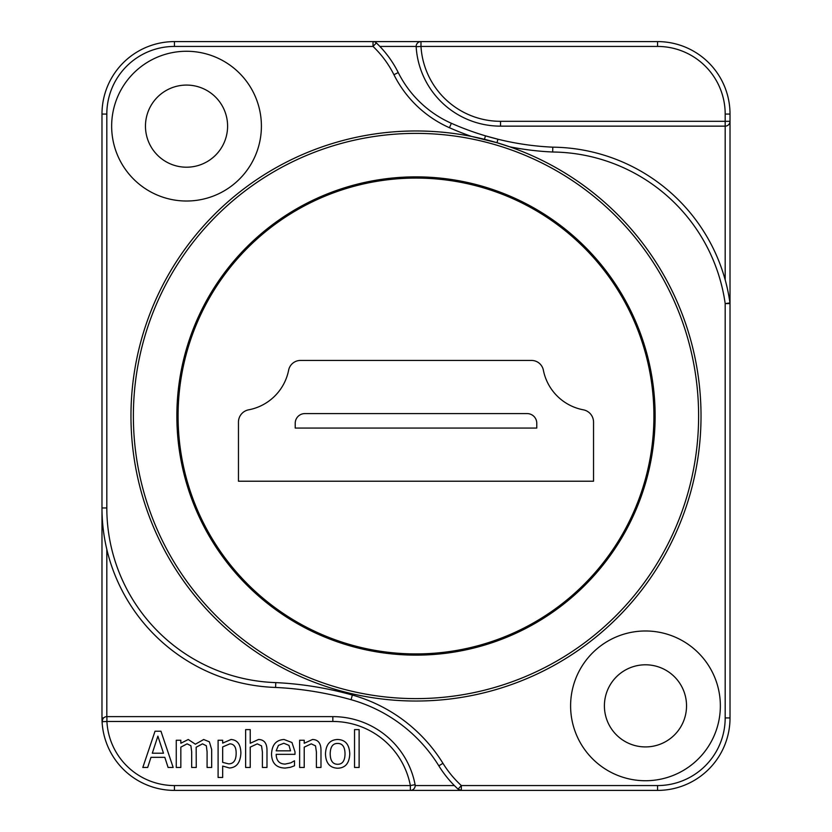 <?xml version="1.0" encoding="UTF-8"?>
<svg xmlns="http://www.w3.org/2000/svg" width="832" height="832" viewBox="0 0 832 832"><rect width="100%" height="100%" fill="white"/><g stroke="black" fill="none" stroke-linecap="round" stroke-linejoin="round"><path stroke-width="1.25" d="M701.022 416A285.022 285.022 0 0 0 273.489 169.156A285.022 285.022 0 0 0 273.489 662.844A285.022 285.022 0 0 0 701.022 416M449.426 127.712A113.422 113.422 0 0 1 393.931 74.714A102.201 102.201 0 0 0 373.027 46.436L373.027 41.6L657.55 41.6A72.467 72.467 0 0 1 730.018 114.067L730.018 717.933A72.467 72.467 0 0 1 657.55 790.4L461.334 790.4A4.836 4.836 0 0 1 458.068 789.121L461.334 790.4L174.45 790.4A72.467 72.467 0 0 1 101.982 717.933L101.982 114.067A72.467 72.467 0 0 1 174.45 41.6L373.027 41.6A4.836 4.836 0 0 1 376.366 42.931A107.037 107.037 0 0 1 398.247 72.561A108.597 108.597 0 0 0 451.381 123.292L449.426 127.712A286.562 286.562 0 0 0 471.578 136.448L497.016 142.73L509.579 146.775A286.562 286.562 0 0 0 552.666 152.006L552.802 147.17A180.95 180.95 0 0 1 729.966 302.931L725.182 303.607A176.124 176.124 0 0 0 552.666 152.006M176.862 416A239.138 239.138 0 0 1 535.569 208.905A239.138 239.138 0 0 1 535.569 623.095A239.138 239.138 0 0 1 176.862 416M373.027 41.6A4.836 4.836 0 0 1 376.366 42.931A107.037 107.037 0 0 1 398.247 72.561A108.597 108.597 0 0 0 451.381 123.292A281.736 281.736 0 0 0 485.472 135.845L484.442 139.318M686.535 705.858A41.059 41.059 0 0 0 624.936 670.301A41.059 41.059 0 0 0 624.936 741.416A41.059 41.059 0 0 0 686.535 705.858M720.356 705.858A74.88 74.88 0 0 0 608.036 641.014A74.88 74.88 0 0 0 608.036 770.702A74.88 74.88 0 0 0 720.356 705.858M304.886 413.587L527.114 413.587A9.662 9.662 0 0 1 536.775 423.249L536.775 428.074L295.225 428.074L295.225 423.249A9.662 9.662 0 0 1 304.886 413.587M248.654 409.822A12.511 12.511 0 0 0 238.462 422.105L238.462 481.218L593.538 481.218L593.538 422.105A12.511 12.511 0 0 0 583.346 409.822A50.242 50.242 0 0 1 543.369 370.178A12.074 12.074 0 0 0 531.523 360.443L300.477 360.443A12.074 12.074 0 0 0 288.631 370.178A50.242 50.242 0 0 1 248.654 409.822M345.03 753.865C344.926 746.866 342.462 743.392 337.626 743.434C332.79 743.392 330.304 746.866 330.2 753.865C330.304 760.76 332.79 764.234 337.626 764.286C342.441 764.296 344.916 760.822 345.03 753.865M236.153 753.657C236.278 747.271 234.177 744.006 229.871 743.85L222.674 746.928L222.674 762.372L228.665 763.87C233.532 763.797 236.028 760.386 236.153 753.657M163.488 753.21L157.882 736.154L152.298 753.21L163.488 753.21M290.534 750.838L288.974 745.378L283.837 743.257L278.408 745.399L276.172 750.838L290.534 750.838M653.921 416A237.921 237.921 0 0 0 297.034 209.955A237.921 237.921 0 0 0 297.034 622.045A237.921 237.921 0 0 0 653.921 416M102.887 718.796L102.086 721.718A4.836 4.836 0 0 1 106.912 716.633L332.842 716.633A83.751 83.751 0 0 1 415.106 784.659A4.836 4.836 0 0 1 415.189 785.564L454.376 785.564M359.122 729.612L359.122 767.458L354.546 767.458L354.546 729.612L359.122 729.612M337.626 739.502C345.353 739.731 349.398 744.515 349.752 753.865C349.398 763.225 345.353 768.009 337.626 768.217C329.805 767.853 325.749 763.069 325.478 753.865C325.884 744.536 329.94 739.752 337.626 739.502M266.989 749.809L266.989 767.458L262.402 767.458L262.402 751.951L261.529 745.878L257.265 743.85L250.224 747.136L250.224 767.458L245.638 767.458L245.638 729.612L250.224 729.612L250.224 743.288L258.471 739.502C263.973 739.586 266.812 743.028 266.989 749.809M230.984 739.502C237.401 739.898 240.698 744.432 240.885 753.126C240.375 762.622 236.558 767.572 229.434 767.988L222.674 766.074L222.674 777.462L218.098 777.462L218.098 740.262L222.674 740.262L222.674 743.111L230.984 739.502M147.69 767.458L142.813 767.458L155.033 731.224L160.961 731.224L173.17 767.458L168.095 767.458L164.809 757.328L150.977 757.328L147.69 767.458M211.671 767.458L207.085 767.458L207.085 751.712L206.326 745.753L202.509 743.85L196.165 747.23L196.258 767.458L191.672 767.458L191.672 751.712L190.913 745.753L187.096 743.85L180.835 747.136L180.835 767.458L176.259 767.458L176.259 740.262L180.835 740.262L180.835 743.257L188.271 739.502L195.374 744.203L203.684 739.502L209.383 741.822L211.671 749.549L211.671 767.458M290.358 767.312L285.22 768.071C276.318 767.884 271.752 763.194 271.534 754.01C271.991 744.744 276.172 739.918 284.107 739.502L291.97 742.529L294.996 751.837L294.996 754.333L276.172 754.333C276.349 760.729 279.344 763.984 285.158 764.078L290.742 762.871L294.497 760.791L294.497 765.783L290.358 767.312M320.986 749.809L320.986 767.458L316.399 767.458L316.399 751.951L315.526 745.878L311.262 743.85L304.221 747.136L304.221 767.458L299.634 767.458L299.634 740.262L304.221 740.262L304.221 743.288L312.468 739.502C317.97 739.586 320.809 743.028 320.986 749.809M497.016 142.73L497.89 139.214A281.736 281.736 0 0 1 485.472 135.845L497.89 139.214A281.736 281.736 0 0 0 552.802 147.17A180.95 180.95 0 0 1 725.182 279.885L725.182 114.067A67.631 67.631 0 0 0 657.55 46.436L420.982 46.436A79.716 79.716 0 0 0 500.542 121.316L730.018 121.316A4.836 4.836 0 0 1 725.182 126.142L500.542 126.142A84.542 84.542 0 0 1 416.156 46.727A4.836 4.836 0 0 1 420.982 41.6L420.982 46.436L416.156 46.727M102.086 721.718L106.912 721.469A67.631 67.631 0 0 0 174.45 785.564L410.363 785.564L410.363 790.4A4.836 4.836 0 0 0 415.106 784.659L410.363 785.564A78.926 78.926 0 0 0 332.842 721.469L106.912 721.469L106.912 716.633M497.89 139.214A281.736 281.736 0 0 0 552.802 147.17A180.95 180.95 0 0 1 729.966 302.931A4.836 4.836 0 0 1 730.018 303.607L725.182 303.607L725.182 717.933L730.018 717.933A72.467 72.467 0 0 1 657.55 790.4L657.55 785.564A67.631 67.631 0 0 0 725.182 717.933M227.594 126.142A41.059 41.059 0 0 0 165.994 90.584A41.059 41.059 0 0 0 165.994 161.699A41.059 41.059 0 0 0 227.594 126.142M275.59 687.45A179.587 179.587 0 0 1 101.982 507.957A179.587 179.587 0 0 0 275.59 687.45A338.322 338.322 0 0 1 351.062 699.691A151.31 151.31 0 0 1 438.838 765.835A110.656 110.656 0 0 0 458.068 789.121L461.334 785.564L461.334 790.4A4.836 4.836 0 0 1 458.068 789.121A110.656 110.656 0 0 1 438.838 765.835A151.31 151.31 0 0 0 351.062 699.691A338.322 338.322 0 0 0 275.59 687.45L275.777 682.614A343.148 343.148 0 0 1 352.373 695.042A156.146 156.146 0 0 1 442.946 763.298A105.82 105.82 0 0 0 461.334 785.564L657.55 785.564M261.404 126.142A74.88 74.88 0 0 0 149.084 61.298A74.88 74.88 0 0 0 149.084 190.986A74.88 74.88 0 0 0 261.404 126.142M698.61 416A282.61 282.61 0 0 1 274.695 660.754A282.61 282.61 0 0 1 274.695 171.246A282.61 282.61 0 0 1 698.61 416M332.842 721.469L332.842 716.633M500.542 121.316L500.542 126.142M106.818 549.338L106.818 716.633M416.146 46.436L379.86 46.436M103.615 717.933L101.982 717.933M174.45 790.4L174.45 785.564M730.018 114.067L725.182 114.067M729.966 302.931A4.836 4.836 0 0 1 730.018 303.607M657.55 41.6L657.55 46.436M174.45 46.436A67.631 67.631 0 0 0 106.818 114.067L101.982 114.067A72.467 72.467 0 0 1 174.45 41.6L174.45 46.436L373.027 46.436L376.366 42.931M438.838 765.835L442.946 763.298M351.062 699.691L352.373 695.042M101.982 507.957L106.818 507.957A174.751 174.751 0 0 0 275.777 682.614M106.818 114.067L106.818 507.957M393.931 74.714L398.247 72.561"/></g></svg>
